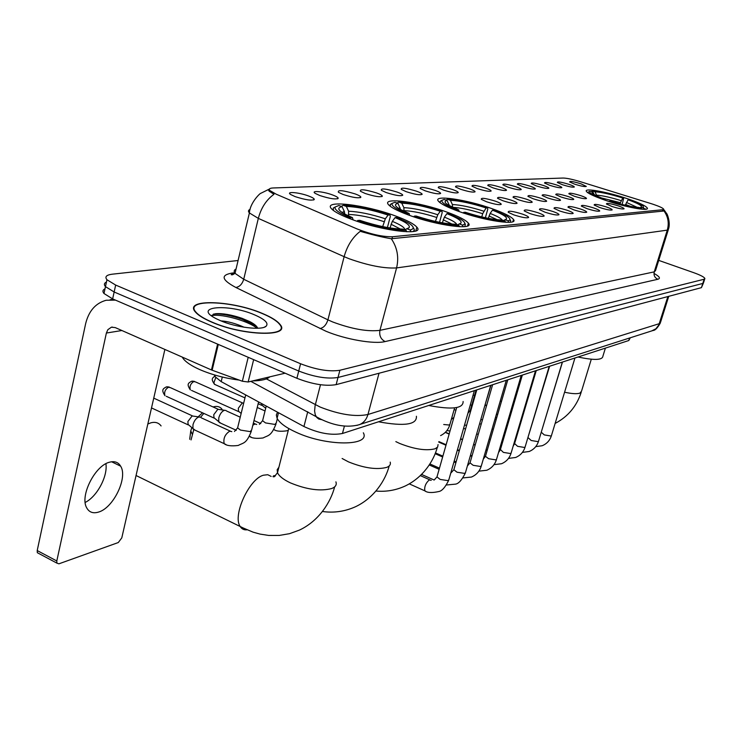 <?xml version="1.0" encoding="UTF-8"?>
<svg xmlns="http://www.w3.org/2000/svg" width="742" height="742" viewBox="0 0 742 742"><rect width="100%" height="100%" fill="white"/><g stroke="black" fill="none" stroke-linecap="round" stroke-linejoin="round"><path stroke-width="1.11" d="M492.419 208.817C466.848 199.552 432.669 194.497 438.355 201.11C440.627 203.855 447.37 207.259 458.575 211.34C484.674 220.903 518.89 225.8 513.483 219.474C511.201 216.59 504.18 213.037 492.419 208.817M447.157 212.193C419.508 201.963 381.23 196.797 388.474 204.644C391.025 207.537 397.768 211.016 408.694 215.059C436.982 225.651 475.205 230.586 468.35 223.129C465.8 220.059 458.732 216.414 447.157 212.193M395.662 216.033C365.574 204.634 322.176 199.422 331.572 208.845C334.438 211.878 341.107 215.365 351.578 219.317C382.473 231.17 425.658 236.039 416.837 227.154C413.971 223.908 406.913 220.198 395.662 216.033M627.509 198.745C607.763 191.993 583.806 187.615 586.356 191.343C587.868 193.449 594.286 196.454 605.62 200.377C625.654 207.287 649.769 211.637 647.274 208.01C645.726 205.812 639.14 202.724 627.509 198.745M562.343 184.693L557.335 182.458C557.335 181.363 561.24 182.013 569.058 184.387C572.518 185.583 574.271 186.455 574.317 187.003C572.935 187.531 568.947 186.761 562.343 184.693M549.562 185.259L544.535 183.014C544.498 181.855 548.505 182.495 556.546 184.953C560.034 186.159 561.796 187.049 561.842 187.605C560.423 188.162 556.333 187.383 549.562 185.259M536.262 185.862L531.226 183.599C531.142 182.365 535.242 183.005 543.534 185.528C547.03 186.752 548.811 187.652 548.857 188.227C547.401 188.83 543.2 188.041 536.262 185.862M522.396 186.474L517.35 184.201C517.22 182.894 521.431 183.534 529.973 186.14C533.489 187.374 535.279 188.292 535.334 188.885C533.832 189.525 529.519 188.718 522.396 186.474M507.927 187.123L502.891 184.841C502.705 183.441 507.018 184.081 515.838 186.771C519.372 188.014 521.172 188.95 521.236 189.562C519.688 190.249 515.254 189.433 507.927 187.123M492.836 187.8L487.791 185.5C487.55 184.016 491.983 184.656 501.091 187.429C504.643 188.691 506.452 189.637 506.517 190.267C504.931 191 500.368 190.175 492.836 187.8M477.06 188.505L472.033 186.205C471.717 184.619 476.271 185.25 485.685 188.116C489.256 189.386 491.074 190.351 491.148 191.009C489.516 191.788 484.814 190.954 477.06 188.505M460.559 189.238L455.551 186.938C455.161 185.24 459.836 185.871 469.584 188.839C473.164 190.119 475.001 191.102 475.084 191.779C473.396 192.614 468.554 191.77 460.559 189.238M443.289 190.017L438.299 187.717C437.826 185.899 442.64 186.52 452.741 189.59C456.33 190.88 458.166 191.881 458.259 192.577C456.525 193.476 451.535 192.623 443.289 190.017M425.185 190.824L420.232 188.533C419.657 186.585 424.61 187.197 435.09 190.379C438.689 191.677 440.535 192.697 440.646 193.412C438.847 194.385 433.699 193.523 425.185 190.824M406.189 191.677L401.283 189.395C400.597 187.309 405.698 187.911 416.587 191.204C420.185 192.521 422.04 193.541 422.161 194.293C420.306 195.341 414.982 194.469 406.189 191.677M386.23 192.568L381.379 190.304C380.563 188.06 385.821 188.654 397.165 192.076C400.754 193.393 402.618 194.441 402.748 195.211C400.847 196.342 395.338 195.461 386.23 192.568M365.24 193.504L360.464 191.269C359.499 188.858 364.925 189.433 376.741 192.994C380.331 194.311 382.195 195.378 382.353 196.166C380.377 197.4 374.673 196.509 365.24 193.504M343.129 194.497L338.445 192.299C337.313 189.702 342.915 190.249 355.251 193.95C358.822 195.276 360.695 196.352 360.872 197.177C358.84 198.504 352.923 197.613 343.129 194.497M319.811 195.536L315.229 193.393C310.249 190.23 323.373 191.455 332.592 194.96C336.154 196.296 338.027 197.391 338.222 198.235C336.135 199.681 329.995 198.782 319.811 195.536M295.186 196.639L290.734 194.552C285.28 191.176 299.119 192.354 308.691 196.036C312.224 197.363 314.098 198.466 314.32 199.348C312.159 200.915 305.778 200.015 295.186 196.639M574.633 184.146L569.633 181.929C569.671 180.9 573.483 181.54 581.088 183.849L586.301 186.418C584.965 186.919 581.069 186.159 574.633 184.146M574.122 196.166L568.864 193.801C568.789 192.595 572.824 193.235 580.977 195.73C584.631 197.001 586.477 197.938 586.505 198.531C585.067 199.097 580.94 198.318 574.122 196.166M561.063 197.001L555.786 194.617C555.665 193.337 559.802 193.977 568.205 196.547C571.887 197.836 573.742 198.782 573.779 199.394C572.295 200.006 568.066 199.208 561.063 197.001M547.448 197.873L542.161 195.48C541.985 194.107 546.233 194.747 554.895 197.4C558.596 198.708 560.47 199.672 560.507 200.303C558.986 200.952 554.636 200.145 547.448 197.873M533.229 198.782L527.942 196.37C527.71 194.914 532.06 195.554 541.001 198.29C544.73 199.607 546.613 200.59 546.659 201.24C545.092 201.945 540.612 201.119 533.229 198.782M518.38 199.737L513.084 197.316C512.787 195.758 517.257 196.389 526.505 199.218C530.252 200.553 532.153 201.555 532.199 202.223C530.586 202.974 525.976 202.149 518.38 199.737M502.844 200.73L497.557 198.299C497.177 196.639 501.777 197.27 511.34 200.192C515.106 201.536 517.016 202.557 517.072 203.252C515.412 204.05 510.663 203.215 502.844 200.73M486.576 201.768L481.308 199.338C480.844 197.558 485.574 198.179 495.48 201.203C499.264 202.566 501.184 203.605 501.249 204.319C499.533 205.191 494.645 204.338 486.576 201.768M611.918 206.462L606.437 203.994C606.362 202.816 610.332 203.456 618.346 205.905C622.158 207.241 624.078 208.205 624.087 208.808C622.668 209.355 618.615 208.576 611.918 206.462M599.666 207.51L594.157 205.024C594.045 203.762 598.117 204.402 606.362 206.935C610.212 208.279 612.141 209.263 612.159 209.893C610.694 210.478 606.529 209.68 599.666 207.51M586.885 208.604L581.357 206.09C581.19 204.755 585.364 205.395 593.878 208.01C597.755 209.374 599.694 210.376 599.712 211.016C598.21 211.646 593.934 210.839 586.885 208.604M573.547 209.754L568.001 207.222C567.778 205.794 572.063 206.434 580.847 209.123C584.752 210.505 586.709 211.526 586.727 212.193C585.178 212.861 580.791 212.045 573.547 209.754M559.616 210.951L554.061 208.4C553.773 206.879 558.16 207.51 567.24 210.292C571.173 211.693 573.149 212.731 573.167 213.427C571.572 214.141 567.055 213.316 559.616 210.951M545.045 212.203L539.48 209.634C539.119 208.01 543.626 208.632 553.013 211.516C556.973 212.926 558.967 213.993 558.995 214.707C557.344 215.477 552.697 214.633 545.045 212.203M529.788 213.51L524.223 210.932C523.778 209.188 528.415 209.81 538.136 212.787C542.114 214.225 544.127 215.31 544.155 216.043C542.458 216.868 537.672 216.024 529.788 213.51M513.798 214.883L508.242 212.295C507.704 210.431 512.472 211.043 522.544 214.132C526.551 215.579 528.573 216.683 528.619 217.452C526.866 218.334 521.923 217.48 513.798 214.883M650.901 203.568L653.461 204.393C659.48 206.452 662.866 208.02 663.626 209.123L662.81 209.708L392.49 236.754C382.649 236.874 370.898 234.286 357.227 229L276.135 194.163L269.921 190.573C268.521 188.997 269.615 188.134 273.195 187.967L563.178 178.043C566.805 178.117 572.518 179.323 580.309 181.669L650.901 203.568M630.301 337.777L628.78 340.522L342.452 433.495C331.303 435.61 318.466 433.291 303.942 426.52L221.19 381.629L214.92 376.546L214.382 374.895M262.594 313.532C232.19 300.25 183.283 298.507 195.359 311.955C198.123 315.239 203.558 318.624 211.665 322.111C242.996 335.987 291.393 337.137 280.105 324.523C277.341 320.924 271.498 317.261 262.594 313.532M664.025 210.719L664.229 210.042L663.283 211.071L391.294 238.738C383.762 237.496 374.46 235.325 363.376 232.218L360.26 231.309C352.58 237.264 347.2 245.713 344.13 256.676L258.327 218.38L249.405 212.954C247.995 211.349 248.227 210.162 250.082 209.392M105.002 288.823C102.665 289.946 102.322 291.504 103.991 293.507L112.645 298.905L296.902 378.281L298.738 371.028C314.339 377.038 327.426 379.181 338.009 377.465L702.795 283.453L703.546 282.702L702.795 283.453L338.009 377.465C327.426 379.181 314.339 377.038 298.738 371.028L114.147 291.996L298.738 371.028L300.584 363.756C316.213 369.748 329.309 371.918 339.892 370.267L704.139 279.242L704.891 278.51C704.214 277.063 700.504 275.115 693.751 272.685L658.729 260.386M106.468 282.025C104.13 283.119 103.797 284.65 105.466 286.635L114.147 291.996L105.466 286.635L106.959 279.743L115.659 285.067L300.584 363.756M236.058 269.021C233.99 270.032 233.647 271.47 235.029 273.344L243.719 279.27L258.327 218.38C261.101 207.881 266.322 199.848 273.974 194.293L268.947 190.991L269.337 189.191M238.089 260.507L112.339 274.178C106.384 274.93 104.594 276.785 106.959 279.743M296.902 378.281C312.465 384.31 325.553 386.424 336.135 384.634L701.44 287.646L703.388 283.166M211.943 322.065C242.94 335.792 290.845 336.933 279.669 324.449C276.933 320.887 271.155 317.27 262.343 313.578C232.246 300.427 183.849 298.701 195.795 312.011C198.531 315.267 203.911 318.615 211.943 322.065M182.263 357.097L183.172 358.562C185.936 362.198 191.436 365.862 199.672 369.553C211.767 374.756 224.956 378.272 239.23 380.099M252.734 380.906C261.314 380.748 266.999 379.394 269.791 376.843M220.986 320.887C227.84 321.332 235.566 323.456 244.146 327.241M254.608 314.877C228.082 303.218 191.288 306.492 216.627 318.912L220.383 320.637C236.216 327.565 261.898 330.598 266.146 326.192C268.799 323.16 264.95 319.394 254.608 314.877M257.743 328.252C256.862 326.072 254.135 323.818 249.544 321.49L241.975 318.29C231.235 314.71 222.442 313.18 215.607 313.708L211.312 315.647M211.553 315.832C218.38 313.18 246.659 319.932 257.103 328.27M213.251 314.163L214.123 314.061C221.209 313.551 230.716 315.35 242.634 319.44L256.361 326.146M619.839 203.865L622.798 198.003C610.805 194.283 601.539 192.215 595.001 191.779L592.552 190.954L591.606 191.482M578.018 357.004C594.119 360.427 602.411 360.176 602.894 356.243L605.389 348.119M588.425 192.011L587.877 192.772M592.552 190.954C599.842 191.408 610.239 193.736 623.725 197.938L622.148 204.467M609.312 201.592L609.562 201.212C623.66 205.608 634.289 207.964 641.44 208.298L641.876 209.188M603.84 199.765L604.099 199.366C593.387 195.434 588.554 192.772 589.593 191.38L588.118 192.187M594.175 194.571L592.867 191.909L589.593 191.38M609.562 201.212L610.545 201.138C623.02 205.005 632.472 207.111 638.918 207.445L641.44 208.298M592.867 191.909L592.005 192.623L593.155 193.912C595.251 195.378 599.23 197.177 605.092 199.292L604.099 199.366M623.725 197.938L622.798 198.003M605.092 199.292L605.157 200.219M595.001 191.779L596.93 195.999M644.872 209.3L644.965 208.595M644.01 209.3L643.073 206.007C640.643 204.282 635.968 202.186 629.04 199.728L628.112 199.793L625.283 205.237M643.435 208.112L641.32 207.083C642.312 205.794 637.916 203.364 628.112 199.793M639.929 207.788L640.912 207.268M481.771 216.933L482.68 213.696C470.539 209.847 460.532 207.723 452.639 207.333L452.379 204.514L450.375 200.303L447.463 199.273L446.016 200.117M428.737 405.475C451.869 409.899 463.323 408.573 463.119 401.487M441.267 200.711L440.266 201.277L440.182 202.816M447.463 199.273C457.888 199.756 471.244 202.612 487.54 207.834L487.772 209.179L485.37 217.749M463.305 212.963L463.731 212.37C480.937 217.888 494.691 220.791 504.996 221.079L505.571 222.285M456.757 210.682L457.211 210.042C445.766 205.534 440.72 202.269 442.065 200.266L440.266 201.277M449.429 205.729L447.092 200.498L444.17 199.459L442.065 200.266M463.731 212.37L465.262 212.249C480.491 217.109 492.734 219.697 501.972 220.003L504.996 221.079M447.092 200.498C444.087 201.101 444.439 202.594 448.168 204.987L458.751 209.93L457.211 210.042M487.54 207.834L486.121 207.936C471.615 203.308 459.697 200.767 450.375 200.303M458.751 209.93L459.066 211.516M482.68 213.696L486.121 207.936M510.236 222.257L510.663 220.272M508.817 222.34L508.084 220.791C510.923 220.077 510.524 218.519 506.897 216.135L493.847 210.06L492.438 210.171L490.147 213.446L488.329 218.352M508.084 220.791L505.061 219.725L506.304 219.187C507.695 217.313 503.067 214.308 492.438 210.171M503.549 220.569L505.061 219.725M189.692 439.283L190.768 430.852L191.844 427.605M198.16 416.837L202.483 412.802M221.96 409.12C219.975 406.718 217.276 405.93 213.863 406.746L213.102 406.968M203.818 413.415L200.618 417.227M193.727 429.822L191.056 439.923M397.053 203.039L398.704 202.065C410.298 202.557 424.693 205.58 441.889 211.155L440.275 211.266C424.962 206.341 412.125 203.633 401.756 203.169L403.88 207.658L403.982 211.312M435.443 221.431L437.761 214.744L440.275 211.266M378.503 421.79C404.418 426.529 417.06 424.693 416.41 416.262M392.091 203.531L390.311 204.43L390.385 206.378M441.889 211.155L442.186 212.574L439.542 222.294M413.776 216.831L414.277 216.154C432.503 222.053 447.361 225.141 458.862 225.401L459.483 226.718M406.885 214.392L407.432 213.659C395.913 209.003 390.839 205.571 392.23 203.345L390.311 204.43M400.578 209.596L398.027 203.391L394.957 202.278L392.23 203.345M414.277 216.154L416.03 216.015C432.159 221.218 445.376 223.963 455.671 224.251L458.862 225.401M398.027 203.391C394.15 204.143 394.679 206.026 399.604 209.049L409.185 213.529L407.432 213.659M401.756 203.169L398.704 202.065M409.185 213.529L409.63 215.403M464.807 226.616L465.373 224.001M463.156 226.737L462.368 225.076C466.013 224.167 465.457 222.22 460.699 219.224L448.511 213.529L446.907 213.65L444.402 217.146L442.353 222.823M462.368 225.076L459.196 223.926L460.865 223.203C462.331 221.125 457.675 217.944 446.907 213.65M457.48 224.909L459.196 223.926M161.097 425.927C158.751 422.792 155.43 421.725 151.127 422.745L147.844 423.979M341.32 206.406L343.138 205.256C356.141 205.738 371.742 208.966 389.949 214.93L388.103 215.059C371.881 209.782 357.969 206.907 346.347 206.434L348.601 211.238L348.517 215.95M382.696 226.607L385.33 218.788L388.103 215.059M277.508 412.181L276.33 415.01L277.091 418.312C279.558 422.931 285.911 427.596 296.169 432.289C326.415 446.48 370.898 446.267 363.339 432.79M335.245 206.962L333.223 208.103L333.529 210.57M389.949 214.93L390.329 216.441L387.417 227.516M357.069 221.264L357.663 220.476C377.038 226.829 393.186 230.122 406.115 230.345L406.792 231.782M349.807 218.649L350.447 217.796C338.946 213.019 333.881 209.402 335.263 206.935L333.223 208.103M344.761 214.076L344.344 211.516L342.081 206.684L338.862 205.497L335.263 206.935M357.663 220.476L359.675 220.328C376.825 225.92 391.192 228.842 402.758 229.102L406.115 230.345M342.081 206.684C337.035 207.649 337.814 210.051 344.418 213.891L352.469 217.647L350.447 217.796M346.347 206.434L343.138 205.256M352.469 217.647L353.109 219.882M412.951 231.597L414.407 230.141L413.674 228.119M410.994 231.764L410.14 229.964C414.889 228.805 414.092 226.338 407.757 222.544L396.914 217.48L395.078 217.619L392.314 221.357L390.004 227.952M410.14 229.964L406.802 228.731L409.065 227.738C410.586 225.42 405.92 222.053 395.078 217.619M404.835 229.872L406.802 228.731M105.911 463.722C107.915 476.216 97.016 496.667 85.182 502.445M98.51 512.091C113.415 508.029 128.069 477.505 120.64 466.171C118.293 462.229 114.63 460.903 109.658 462.173C95.124 465.29 79.589 496.036 86.693 507.825C89.161 512.295 93.102 513.714 98.51 512.091M253.643 359.647L248.162 381.991L285.104 373.198M115.474 300.12L106.171 300.26C95.579 303.163 88.725 311.019 85.608 323.818L37.211 550.555L56.8 560.971L106.375 333.037L107.85 329.68L111.393 327.213L115.242 327.593L211.451 369.952L217.591 344.121M38.89 553.532L37.323 552.697L37.211 550.555M56.8 560.971L56.893 563.122L58.915 563.818L118.293 542.541L121.79 537.885L164.882 349.445M248.162 381.991L242.356 381.24L211.451 369.952M258.16 403.741L261.917 405.41L261.481 403.49M191.519 390.403L238.562 411.578L238.321 408.248L242.235 402.989L243.682 403.156M220.847 423.237L218.742 421.679L218.797 417.829C219.994 413.851 221.867 411.337 224.418 410.307L226.022 410.484M166.273 396.284L214.002 418.052L213.752 414.713L217.823 409.306L224.576 410.27M195.239 430.249L192.92 428.505L192.985 424.73C194.2 420.649 196.148 418.071 198.837 416.995L200.6 417.208M151.507 407.924L188.143 424.86L187.893 421.521L192.122 415.947L198.986 416.958M392.49 236.754L391.943 238.813M662.81 209.708L662.356 211.164M629.559 338.018L628.78 340.522M222.294 377.029L221.19 381.629M307.745 411.736L303.942 426.52M344.427 426.038L342.452 433.495M653.98 273.427C659.527 276.469 660.816 278.417 657.848 279.27L385.126 341.57C380.785 339.252 379.051 335.514 379.941 330.348L654.249 271.86L655.511 270.663L668.282 229.825M385.126 341.57C374.246 344.39 345.466 339.437 325.97 331.238L235.826 287.46C221.719 279.91 220.393 275.124 231.838 273.121L234.648 272.778M332.731 321.982C351.866 329.068 367.596 331.85 379.941 330.348L396.58 267.918C384.3 268.66 368.449 265.59 349.037 258.708L344.13 256.676L327.918 319.848L332.731 321.982M391.294 238.738C397.313 247.624 399.075 257.353 396.58 267.918L667.281 230.141C669.256 223.11 668.125 216.673 663.904 210.83M269.346 189.683L268.344 190.137M664.22 210.097L666.77 213.77C666.724 212.806 670.898 222.257 668.477 229.185L667.281 230.141L654.249 271.86C653.526 275.319 654.722 277.786 657.848 279.27M339.892 370.267L336.135 384.634M704.139 279.242L701.44 287.646M115.659 285.067L112.645 298.905M235.826 287.46C239.564 286.876 242.198 284.14 243.719 279.27L327.918 319.848C326.276 324.913 323.623 327.806 319.95 328.539M266.369 378.874L320.164 407.061C339.409 414.592 355.344 417.069 367.949 414.5L659.304 323.67L660.538 322.288L668.746 296.327M667.874 296.559L658.803 324.959L655.937 328.752L651.717 330.913M320.488 384.736L315.1 405.67L314.589 411.012L315.267 414.787L316.732 417.421L318.735 419.026L321.778 419.684M250.842 381.36L320.331 418.924C334.67 425.945 347.71 427.856 359.462 424.656C363.691 422.819 366.52 419.434 367.949 414.5L379.023 373.245M660.287 323.122C657.477 328.047 655.065 330.496 653.053 330.487L356.902 425.398M591.3 359.239L581.543 391.136L579.984 393.102C576.97 394.104 571.841 393.807 564.588 392.212M510.682 414.657L511.869 409.092M620.201 202.64L601.595 197.984M621.11 200.628C610.61 197.381 602.458 195.563 596.661 195.174M637.257 207.361L626.424 202.427M630.394 206.341L625.525 204.44M438.058 444.569L437.678 446.999L435.146 448.771C426.26 451.034 414.426 449.253 399.65 443.447L395.838 441.62M449.105 204.727L448.205 205.005M483.821 211.201C471.105 207.166 460.624 204.931 452.379 204.514M502.315 220.133C501.073 218.343 497.019 216.117 490.147 213.446M497.261 219.734L488.997 215.95M390.209 462.127C390.886 464.427 389.736 466.171 386.749 467.367C376.806 469.964 364.053 468.137 348.508 461.886L342.118 458.491M436.528 217.406C423.71 213.306 412.914 211.053 404.149 210.663M400.161 207.899L398.621 208.437M437.761 214.744C424.331 210.44 413.034 208.075 403.88 207.658M456.84 224.678C456.247 222.73 452.101 220.226 444.402 217.146M452.091 224.121L443.169 219.808M335.903 481.855C336.924 484.758 335.551 486.975 331.776 488.505C320.553 491.501 306.752 489.618 290.345 482.857C283.37 479.536 279.085 476.151 277.499 472.719L277.174 469.705L278.899 467.228M247.03 529.807C243.96 530.159 241.632 528.981 240.046 526.264C232.506 515.273 249.173 478.942 263.391 475.214L267.751 474.713L271.173 476.42M384.004 221.635C370.416 217.23 358.711 214.837 348.898 214.447M344.344 211.516L342.016 212.435M385.33 218.788C371.093 214.169 358.85 211.655 348.601 211.238M404.724 229.835C405.03 227.72 400.893 224.9 392.314 221.357M400.467 229.074L390.988 224.214M574.948 357.996L551.501 435.396L550.944 436.027L544.285 434.905L541.326 432.28M562.334 362.096L538.609 440.961L538.015 441.638L531.198 440.498L528.239 437.808M549.201 366.363L525.178 446.749L524.557 447.472L517.582 446.322L514.605 443.549M535.501 370.805L511.201 452.768L510.533 453.548L503.391 452.388L500.414 449.531M521.218 375.452L496.621 459.048L495.916 459.892L488.598 458.714L485.463 456.302L485.611 455.773M506.294 380.294L481.41 465.596L480.658 466.505L473.155 465.308L470.011 462.86L470.178 462.285M490.703 385.358L465.512 472.431L464.724 473.415L457.016 472.209L453.863 469.723L454.048 469.083M474.379 390.654L448.901 479.573L448.066 480.64L440.154 479.415L436.982 476.893L437.186 476.197M425.658 491.223L424.814 490.833C424.229 486.752 425.722 483.107 429.284 479.898L431.232 480.352M515.848 397.1L514.967 396.673M501.425 401.635L500.275 400.93M486.39 406.273L485.342 404.613M470.725 410.947L470.447 409.816M454.614 407.868L449.995 424.127L449.188 425.027L443.725 424.507M106.375 333.037L121.892 330.515M218.287 344.418L212.138 370.23M242.356 381.24L248.199 357.301M215.551 384.801L214.29 384.041L213.974 382.39L215.764 377.678M193.95 381.416C190.592 383.531 189.386 386.35 190.323 389.865C186.632 384.217 187.995 383.252 191.631 381.24L195.452 381.898L242.541 402.934M274.883 429.989L273.668 429.59M168.722 387.083C165.262 389.207 164.001 392.073 164.947 395.681C161.246 389.93 162.711 388.873 166.366 386.897L170.354 387.63L218.139 409.25M277.322 418.738L276.284 422.857L274.93 424.433L265.506 422.912L262.594 420.742L262.881 419.601M252.846 425.203L255.016 423.97L256.686 424.48M251.065 437.066L249.377 436.213M258.615 401.932L251.677 429.896L250.23 431.621L240.491 430.082L237.607 427.911L237.922 426.641M225.976 444.523L224.167 443.651C223.129 438.494 224.984 434.33 229.732 431.148L231.801 431.631M269.921 190.573L269.671 191.621M663.506 209.522L663.014 211.099M215.245 375.155L214.92 376.546M313.671 199.988L314.32 199.348M337.647 198.81L338.222 198.235M360.352 197.687L360.872 197.177M381.88 196.621L382.353 196.166M647.015 208.873L647.274 208.01M415.817 230.938L416.837 227.154M467.562 225.985L468.35 223.129M512.852 221.663L513.483 219.474M268.854 189.312L260.915 193.254C260.201 192.911 249.868 203.039 249.405 212.954L235.029 273.344L232.561 274.781C230.122 274.892 230.883 274.466 234.843 273.492M704.742 278.964L703.546 282.702M103.991 293.507L105.466 286.635M264.412 327.157L266.146 326.192M183.172 358.562L183.395 357.598M241.975 318.29L242.634 319.44M215.607 313.708L214.123 314.061M581.19 392.332C576.636 406.319 567.945 416.689 555.127 423.432M531.012 385.961L531.624 386.007M508.335 422.634L507.445 422.263M496.704 417.783L495.498 417.282M519.567 426.835L518.936 426.669M437.261 447.5C433.718 460.745 423.283 477.338 405.253 485.982C395.894 490.276 386.118 491.965 375.934 491.037M505.654 219.549L506.304 219.187M389.207 465.93C385.478 480.12 374.45 497.715 355.678 506.656C345.002 511.498 333.909 513.112 322.418 511.488M190.768 430.852L192.261 434.228M459.929 223.722L460.865 223.203M334.661 486.845C330.774 501.944 319.162 520.782 299.471 530.085L289.547 533.674L279.196 535.446L268.734 535.436L260.015 534.092L253.096 532.162L243.19 527.979L136.055 475.511M275.384 475.928L274.002 475.622C272.537 476.587 272.639 476.958 274.308 476.735L277.499 472.719L288.749 428.542M277.091 418.312L278.5 412.719M407.72 228.49L409.065 227.738M551.399 435.758C549.85 440.516 546.771 443.846 542.152 445.738L535.743 446.628M540.862 433.467L562.464 362.059M518.899 429.089L518.296 428.839M507.797 424.461L506.907 424.09M496.175 419.61L494.97 419.109M538.488 441.351C536.93 446.183 533.813 449.569 529.139 451.498L522.387 452.397M527.256 439.793L549.627 366.223M515.987 438.912L515.384 438.661M504.912 434.255L504.022 433.885M493.319 429.386L492.122 428.876M481.178 424.276L479.629 423.626M525.058 447.166C523.481 452.082 520.327 455.523 515.597 457.489L508.483 458.398M513.186 446.072L514.475 443.985L536.262 370.564M487.271 450.116L486.075 449.606M475.195 444.95L473.656 444.291M462.526 439.533L460.615 438.717M449.216 433.847L445.45 432.234M501.889 444.514L501.008 444.143M490.332 439.616L489.136 439.106M478.219 434.478L476.679 433.829M465.522 429.099L463.602 428.282M511.062 453.232C509.476 458.231 506.285 461.728 501.499 463.741L493.987 464.64M498.55 452.472L500.275 450.014L522.331 375.09M472.023 455.903L470.493 455.236M459.391 450.45L457.489 449.624M446.127 444.727L438.893 441.611M487.197 450.348L486.001 449.837M475.121 445.181L473.591 444.523M462.461 439.765L460.55 438.949M449.151 434.07L445.265 432.41M496.472 459.558C494.868 464.631 491.64 468.202 486.789 470.252L478.868 471.142M483.311 459.066L485.463 456.302L507.797 379.802M456.107 461.914L454.206 461.079M442.881 456.154L435.415 452.898M471.875 456.413L470.345 455.755M459.242 450.96L457.341 450.144M445.979 445.237L438.745 442.111M481.243 466.152C479.629 471.318 476.364 474.945 471.448 477.05L463.073 477.913M467.414 465.883L470.011 462.86L492.623 384.736M439.468 468.156L429.878 463.945M455.866 462.73L453.965 461.904M442.649 456.97L435.109 453.687M465.345 473.053C461.839 480.083 458.537 483.775 455.421 484.146L446.573 484.98M451.062 472.839L453.863 469.723L476.772 389.884M434.163 480.028L421.567 474.435M439.134 469.315L429.228 464.956M448.715 480.25C445.237 487.364 441.88 491.13 438.661 491.556C431.974 493.05 427.355 492.809 424.814 490.833L409.315 483.877M434.2 480.009L436.982 476.893L456.692 407.562M429.72 479.786L420.362 475.622M511.284 409.185L512.351 408.972M496.342 414.407L497.743 414.231M474.528 395.579L473.136 395.013M490.935 385.284L484.656 406.245M480.76 419.731L482.523 419.638M471.717 405.373L470.326 404.798M476.095 390.097L470.307 410.298L467.887 413.313M464.492 425.166L466.635 425.212M455.922 410.27L454.141 409.519M446.879 430.592L450.042 430.963M451.646 419.128L453.881 417.449M440.59 435.591C445.256 433.328 448.335 429.692 449.847 424.684M111.625 461.774L120.64 466.171M110.122 299.74L113.526 299.286M111.393 327.213L112.339 327.064M56.893 563.122L37.323 552.697M215.032 376.073C212.166 378.142 210.849 378.977 214.475 384.319L244.971 397.879M261.666 404.956L265.71 408.258M194.413 381.369L192.28 381.119M273.742 429.46C276.024 431.223 280.328 431.686 286.635 430.842L288.304 430.277M260.748 423.589L253.996 420.547M265.033 410.966L257.233 407.488M238.293 411.068L241.159 413.433M169.222 387.036L167.024 386.767M249.358 436.259L249.433 436.296C251.723 438.244 256.268 438.8 263.067 437.956C268.409 435.109 271.09 436.444 276.015 423.97M236.29 430.295L219.113 422.448M266.248 406.078L262.594 420.742L259.385 424.322M255.202 423.942L253.365 423.107M240.241 417.18L226.56 411.003M213.724 417.496L218.742 421.679M193.31 429.358L224.167 443.651C226.635 445.729 231.328 446.322 238.238 445.45C243.654 442.501 246.298 444.059 251.38 431.139M245.695 394.93L237.607 427.911L234.453 431.464M230.168 431.056L201.175 417.783M187.856 424.238L192.92 428.505M153.752 398.139L192.447 415.891"/></g></svg>
